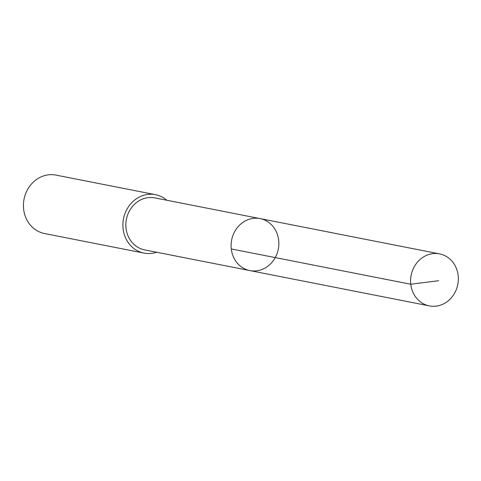 <?xml version="1.0" encoding="UTF-8"?>
<svg xmlns="http://www.w3.org/2000/svg" width="481" height="481" viewBox="0 0 481 481"><rect width="100%" height="100%" fill="white"/><g stroke="black" fill="none" stroke-linecap="round" stroke-linejoin="round"><path stroke-width="0.72" d="M249.861 270.587L144.613 249.88A26.491 23.773 -78.9 0 1 127.249 216.011A26.491 23.773 -78.9 0 1 154.84 197.889L260.089 218.59A26.497 23.773 101.1 0 0 232.491 236.712A26.497 23.773 101.1 0 0 249.861 270.587A26.497 23.773 101.1 0 0 278.301 249.176A26.497 23.773 101.1 0 0 260.089 218.59A26.497 23.773 101.1 0 0 232.491 236.712A26.497 23.773 101.1 0 0 249.861 270.587L429.353 305.892A26.497 23.773 -78.9 0 1 411.983 272.012A26.497 23.773 -78.9 0 1 439.58 253.89A26.497 23.773 -78.9 0 1 456.95 287.764A26.497 23.773 -78.9 0 1 429.353 305.892M156.572 252.236A29.774 26.714 -78.9 0 1 143.981 253.102A29.774 26.714 -78.9 0 1 123.515 218.729A29.774 26.714 -78.9 0 1 155.471 194.673A29.774 26.714 -78.9 0 1 166.799 200.246M143.981 253.102L44.517 233.538A29.774 26.714 -78.9 0 1 24.05 199.17A29.774 26.714 -78.9 0 1 56.006 175.108L155.471 194.673M231.277 248.942L410.768 284.241L438.642 280.712M260.089 218.59L439.58 253.89"/></g></svg>

